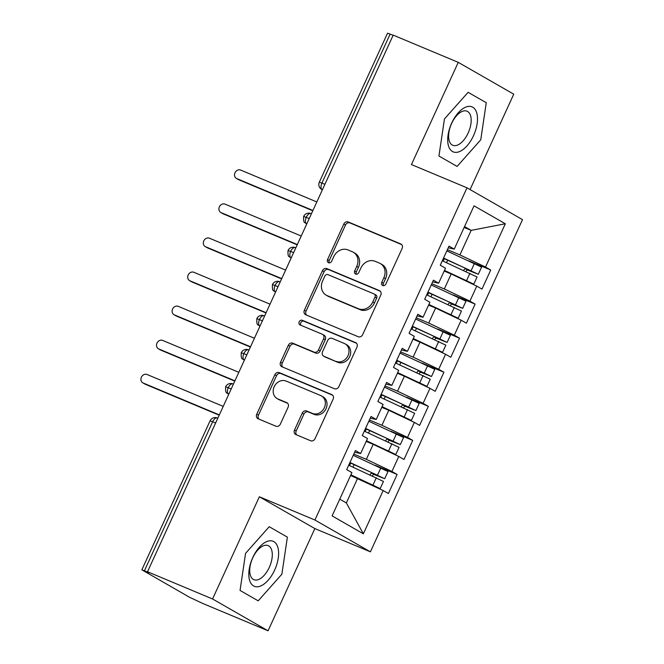 <?xml version="1.0" encoding="UTF-8"?>
<svg xmlns="http://www.w3.org/2000/svg" width="664" height="664" viewBox="0 0 664 664"><rect width="100%" height="100%" fill="white"/><g stroke="black" fill="none" stroke-linecap="round" stroke-linejoin="round"><path stroke-width="1" d="M382.73 285.512A2.581 2.208 -60.2 0 0 385.842 284.026L402.11 248.494A3.685 3.154 -60.2 0 0 401.031 244.078A3.685 3.154 -60.2 0 0 400.732 243.929L348.251 221.959A3.685 3.154 -60.2 0 0 343.803 224.083L327.535 259.616A2.581 2.208 -60.2 0 0 331.61 261.326L333.718 256.727A11.786 10.093 -60.2 0 1 347.953 249.93L352.318 251.764A11.786 10.093 -60.2 0 1 353.289 252.237A11.786 10.093 -60.2 0 1 356.751 266.372L354.651 270.97A2.581 2.208 -60.2 0 0 358.726 272.68L360.834 268.082A11.786 10.093 -60.2 0 1 375.06 261.284L379.434 263.11A11.786 10.093 -60.2 0 1 380.397 263.591A11.786 10.093 -60.2 0 1 383.867 277.718L381.758 282.316A2.581 2.208 -60.2 0 0 382.73 285.512M294.509 430.015A3.685 3.154 -60.2 0 0 295.596 434.43A3.685 3.154 -60.2 0 0 295.895 434.58L310.619 440.747A3.685 3.154 -60.2 0 0 315.068 438.622L333.137 399.155A3.685 3.154 -60.2 0 0 332.05 394.74A3.685 3.154 -60.2 0 0 331.751 394.59L279.27 372.62A3.685 3.154 -60.2 0 0 274.821 374.745L256.752 414.212A3.685 3.154 -60.2 0 0 257.839 418.627A3.685 3.154 -60.2 0 0 258.138 418.776L275.925 426.222A3.685 3.154 -60.2 0 0 280.374 424.097L288.101 407.206A3.685 3.154 -60.2 0 0 287.022 402.791A3.685 3.154 -60.2 0 0 286.715 402.641L277.901 398.948A9.852 8.441 -60.2 0 1 277.096 398.558A9.852 8.441 -60.2 0 1 274.423 386.265A9.852 8.441 -60.2 0 1 286.093 381.061L320.637 395.52A9.852 8.441 -60.2 0 1 321.442 395.918A9.852 8.441 -60.2 0 1 324.115 408.202A9.852 8.441 -60.2 0 1 312.445 413.415L306.693 410.999A3.685 3.154 -60.2 0 0 302.244 413.124L294.509 430.015L296.194 430.977A3.685 3.154 -60.2 0 0 296.642 434.895M470.07 189.58L513.753 94.172L458.251 62.35L393.204 35.126L147.516 571.754L149.201 572.717L141.847 569.828L189.597 597.301L203.01 603.568L268.065 630.8L314.861 528.586L370.404 551.834L314.91 520.02L259.367 496.763L212.563 598.978L147.516 571.754M458.251 62.35L411.456 164.564L466.999 187.821L314.91 520.02M358.236 336.739A3.685 3.154 -60.2 0 0 362.685 334.614L380.754 295.148A3.685 3.154 -60.2 0 0 379.667 290.732A3.685 3.154 -60.2 0 0 379.368 290.583L326.887 268.613A3.685 3.154 -60.2 0 0 322.438 270.738L304.369 310.204A3.685 3.154 -60.2 0 0 305.457 314.62A3.685 3.154 -60.2 0 0 305.755 314.769L358.236 336.739M356.942 347.156L338.872 386.614A3.685 3.154 -60.2 0 1 334.432 388.739L281.951 366.769A3.685 3.154 -60.2 0 1 281.644 366.619A3.685 3.154 -60.2 0 1 280.565 362.204L288.292 345.322A3.685 3.154 -60.2 0 1 292.741 343.197L314.031 352.103A3.685 3.154 -60.2 0 0 318.471 349.978L323.6 338.773A3.685 3.154 -60.2 0 0 322.521 334.357A3.685 3.154 -60.2 0 0 322.214 334.208L300.062 324.937A2.581 2.208 -60.2 0 1 302.203 320.255L355.555 342.591A3.685 3.154 -60.2 0 1 355.862 342.74A3.685 3.154 -60.2 0 1 356.942 347.156M370.404 551.834L522.502 219.635L466.999 187.821M464.153 227.437L471.158 230.367L505.321 223.768L474.038 205.832L454.234 249.108L449.013 246.12L440.282 265.193L445.494 268.19L438.63 283.179L433.418 280.191L424.686 299.265L429.899 302.261L423.034 317.251L417.822 314.263L409.082 333.336L414.294 336.333L407.43 351.322L402.218 348.334L393.486 367.408L398.699 370.404L391.835 385.394L386.622 382.406L377.882 401.479L383.095 404.476L376.231 419.465L371.018 416.477L362.287 435.551L367.499 438.547L360.635 453.537L355.423 450.549L346.683 469.622L351.903 472.619L332.091 515.886L363.366 533.823L383.178 490.547L350.592 475.474M505.321 223.768L485.509 267.044L459.92 254.901L447.395 249.656M468.85 260.877L490.721 270.032L485.509 267.044M490.721 270.032L481.989 289.106L476.777 286.118L469.913 301.116L444.324 288.973L431.799 283.727M453.255 294.949L475.125 304.104L469.913 301.116M475.125 304.104L466.385 323.185L461.173 320.189L454.309 335.187L428.728 323.044L416.195 317.799M437.651 329.02L459.521 338.175L454.309 335.187M459.521 338.175L450.79 357.257L445.577 354.261L438.713 369.259L413.124 357.116L400.599 351.87M422.055 363.092L443.925 372.247L438.713 369.259M443.925 372.247L435.194 391.328L429.973 388.332L423.109 403.33L397.528 391.187L385.004 385.942M406.459 397.163L428.33 406.318L423.109 403.33M428.33 406.318L419.59 425.4L414.377 422.404L407.513 437.402L381.924 425.259L369.4 420.013M390.855 431.235L412.726 440.39L407.513 437.402M412.726 440.39L403.994 459.471L398.782 456.475L391.918 471.473L366.329 459.33L353.804 454.085M375.26 465.306L397.13 474.461L391.918 471.473M397.13 474.461L388.39 493.543L383.178 490.547M360.635 453.537L354.651 452.242M339.752 499.154L346.359 502.939L357.589 478.412M346.359 502.939L363.366 533.823M376.231 419.465L370.246 418.171M366.329 459.33L373.193 444.341L366.188 441.402M398.782 456.475L373.193 444.341M391.835 385.394L385.842 384.099M381.924 425.259L388.789 410.269L381.792 407.331M414.377 422.404L388.789 410.269M407.43 351.322L401.446 350.019M397.528 391.187L404.393 376.197L397.387 373.259M429.973 388.332L404.393 376.197M423.034 317.251L417.042 315.948M413.124 357.116L419.988 342.118L412.983 339.188M445.577 354.261L419.988 342.118M438.63 283.179L432.646 281.876M428.728 323.044L435.592 308.046L428.587 305.116M461.173 320.189L435.592 308.046M393.105 35.341L390.133 34.096L321.924 183.073L324.895 184.318M322.405 189.755L322.106 189.63A5.627 2.888 112.7 0 1 321.924 183.073L319.326 182.177L387.535 33.2L390.133 34.096M454.234 249.108L448.241 247.805M444.324 288.973L451.188 273.975L444.183 271.045M476.777 286.118L451.188 273.975M212.563 598.978L268.065 630.8M457.098 166.432L480.761 139.78L486.264 102.721L468.112 92.304L444.448 118.956L438.937 156.023L457.098 166.432L438.937 156.023L444.448 118.956L468.112 92.304L486.264 102.721L480.761 139.78L457.098 166.432M314.861 528.586L259.367 496.763M287.379 537.135L269.219 526.718L245.555 553.369L240.053 590.437L258.205 600.845L281.868 574.194L287.379 537.135L281.868 574.194L258.205 600.845L240.053 590.437L245.555 553.369L269.219 526.718L287.379 537.135M459.92 254.901L471.158 230.367L464.543 226.573M309.216 218.564L303.656 216.422A5.627 5.627 0 0 1 310.943 213.567A5.627 2.888 112.7 0 0 306.245 217.319A5.627 2.888 112.7 0 0 306.511 223.702L306.793 223.868M293.621 252.635L288.051 250.494A5.627 5.627 0 0 1 295.347 247.639A5.627 2.888 112.7 0 0 290.649 251.39A5.627 2.888 112.7 0 0 290.907 257.773L291.189 257.939M278.017 286.707L272.456 284.565A5.627 5.627 0 0 1 279.743 281.71A5.627 2.888 112.7 0 0 275.045 285.462A5.627 2.888 112.7 0 0 275.311 291.845L275.593 292.011M262.421 320.778L256.852 318.637A5.627 5.627 0 0 1 264.147 315.782A5.627 2.888 112.7 0 0 259.45 319.533A5.627 2.888 112.7 0 0 259.707 325.916L259.989 326.082M246.825 354.85L241.256 352.708A5.627 5.627 0 0 1 248.543 349.853A5.627 2.888 112.7 0 0 243.854 353.605A5.627 2.888 112.7 0 0 244.111 359.988L244.393 360.154M231.221 388.921L225.652 386.78A5.627 5.627 0 0 1 232.948 383.925A5.627 2.888 112.7 0 0 228.25 387.676A5.627 2.888 112.7 0 0 228.507 394.059L228.798 394.225M383.493 285.669A2.581 2.208 -60.2 0 1 383.443 283.287L385.552 278.689A11.786 10.093 -60.2 0 0 382.082 264.554L380.397 263.591M353.289 252.237L354.966 253.2A11.786 10.093 -60.2 0 1 358.435 267.335L356.327 271.933A2.581 2.208 -60.2 0 0 356.377 274.315M401.662 244.584L349.928 222.921A3.685 3.154 -60.2 0 0 345.479 225.046L329.211 260.578A2.581 2.208 -60.2 0 0 329.261 262.961M380.306 291.239L328.572 269.576A3.685 3.154 -60.2 0 0 324.123 271.701L306.054 311.167A3.685 3.154 -60.2 0 0 306.502 315.076M374.986 297.115A2.581 2.208 -60.2 0 0 374.015 293.92L327.95 274.639A2.581 2.208 -60.2 0 0 324.837 276.124L322.621 280.972A11.786 10.093 -60.2 0 0 326.082 295.106A11.786 10.093 -60.2 0 0 327.045 295.58L358.535 308.76A11.786 10.093 -60.2 0 0 372.77 301.971L374.986 297.115L376.671 298.086A2.581 2.208 -60.2 0 0 375.907 294.99L374.23 294.027M326.082 295.106L327.767 296.069A11.786 10.093 -60.2 0 0 328.73 296.551L327.045 295.58M376.671 298.086L374.446 302.933A11.786 10.093 -60.2 0 1 360.22 309.731L328.73 296.551M322.521 334.357L324.198 335.32A3.685 3.154 -60.2 0 1 325.285 339.744L320.156 350.941A3.685 3.154 -60.2 0 1 315.707 353.065L294.426 344.159A3.685 3.154 -60.2 0 0 289.977 346.284L282.241 363.175A3.685 3.154 -60.2 0 0 282.69 367.084M356.493 343.238L303.888 321.218A2.581 2.208 -60.2 0 0 300.983 325.318M336.108 361.349A9.852 8.441 -60.2 0 0 347.778 356.136A9.852 8.441 -60.2 0 0 345.106 343.852A9.852 8.441 -60.2 0 0 344.301 343.454L332.133 338.358A3.685 3.154 -60.2 0 0 327.684 340.483L322.555 351.688A3.685 3.154 -60.2 0 0 323.642 356.103A3.685 3.154 -60.2 0 0 323.941 356.253L337.793 362.312A9.852 8.441 -60.2 0 0 349.463 357.099A9.852 8.441 -60.2 0 0 346.791 344.815L345.106 343.852M323.642 356.103L325.318 357.066A3.685 3.154 -60.2 0 0 325.617 357.215L323.941 356.253M337.793 362.312L325.617 357.215M321.442 395.918L323.127 396.881A9.852 8.441 -60.2 0 1 325.8 409.165A9.852 8.441 -60.2 0 1 314.13 414.377L308.37 411.971A3.685 3.154 -60.2 0 0 303.921 414.095L296.194 430.977M277.096 398.558L278.772 399.521A9.852 8.441 -60.2 0 0 279.577 399.919L277.901 398.948M287.653 403.297L279.577 399.919M332.689 395.246L280.947 373.591A3.685 3.154 -60.2 0 0 276.506 375.716L258.437 415.174A3.685 3.154 -60.2 0 0 258.885 419.092M443.444 258.296L471.374 270.953L465.821 268.978A1.502 1.278 -60.2 0 0 463.862 270.547M443.552 258.047L478.304 274.282L481.583 267.127L446.83 250.892M478.304 274.282L468.037 270.24A1.502 1.278 119.8 0 0 466.086 271.551M462.717 279.453L469.34 282.134L466.85 280.831L444.374 270.646M442.307 260.778L477.059 277.004L473.781 284.167L444.482 270.397M468.734 282.308L473.781 284.167M236.749 178.583L238.94 179.836A4.689 4.017 119.8 0 1 238.55 179.645L236.367 178.392A4.689 4.017 -60.2 0 0 236.749 178.583L312.927 210.471M316.819 201.956L240.65 170.067A4.689 4.017 -60.2 0 0 235.097 172.549A4.689 4.017 -60.2 0 0 236.367 178.392M238.94 179.836L312.794 210.754M427.84 292.368L455.778 305.025L450.225 303.05A1.502 1.278 -60.2 0 0 448.266 304.618M427.956 292.118L462.7 308.353L465.979 301.199L431.235 284.964M462.7 308.353L452.433 304.311A1.502 1.278 119.8 0 0 450.491 305.623M447.121 313.524L453.744 316.205L451.254 314.902L428.77 304.718M426.711 294.849L461.455 311.076L458.177 318.239L428.886 304.469M453.13 316.379L458.177 318.239M221.153 212.654L223.336 213.908A4.689 4.017 119.8 0 1 222.955 213.725L220.772 212.463A4.689 4.017 -60.2 0 0 221.153 212.654L297.323 244.543M301.224 236.027L225.054 204.138A4.689 4.017 -60.2 0 0 219.493 206.62A4.689 4.017 -60.2 0 0 220.772 212.463M223.336 213.908L297.19 244.825M412.244 326.439L440.174 339.096L434.629 337.121A1.502 1.278 -60.2 0 0 432.662 338.69M412.352 326.19L447.104 342.425L450.383 335.27L415.631 319.035M447.104 342.425L436.837 338.383A1.502 1.278 119.8 0 0 434.895 339.694M431.525 347.596L438.149 350.277L435.65 348.974L413.174 338.789M411.107 328.921L445.859 345.156L442.581 352.31L413.282 338.54M437.534 350.451L442.581 352.31M205.549 246.726L207.741 247.979A4.689 4.017 119.8 0 1 207.359 247.797L205.168 246.535A4.689 4.017 -60.2 0 0 205.549 246.726L281.727 278.614M285.628 270.099L209.45 238.21A4.689 4.017 -60.2 0 0 203.898 240.692A4.689 4.017 -60.2 0 0 205.168 246.535M207.741 247.979L281.594 278.897M396.649 360.51L424.578 373.168L419.026 371.193A1.502 1.278 -60.2 0 0 417.067 372.761M396.757 360.262L431.509 376.496L434.779 369.342L400.035 353.107M431.509 376.496L421.233 372.454A1.502 1.278 119.8 0 0 419.291 373.766M415.921 381.667L422.545 384.348L420.055 383.045L397.57 372.861M395.512 362.992L430.255 379.227L426.985 386.382L397.686 372.612M421.93 384.522L426.985 386.382M189.954 280.797L192.137 282.051A4.689 4.017 119.8 0 1 191.755 281.868L189.572 280.615A4.689 4.017 -60.2 0 0 189.954 280.797L266.123 312.686M270.024 304.17L193.855 272.281A4.689 4.017 -60.2 0 0 188.302 274.763A4.689 4.017 -60.2 0 0 189.572 280.615M192.137 282.051L265.998 312.968M381.045 394.582L408.974 407.239L403.43 405.264A1.502 1.278 -60.2 0 0 401.463 406.833M381.161 394.333L415.905 410.568L419.183 403.413L384.431 387.178M415.905 410.568L405.638 406.526A1.502 1.278 119.8 0 0 403.695 407.837M400.326 415.739L406.949 418.42L404.451 417.116L381.974 406.932M379.908 397.064L414.66 413.298L411.381 420.453L382.082 406.683M406.335 418.594L411.381 420.453M174.35 314.869L176.541 316.122A4.689 4.017 119.8 0 1 176.159 315.939L173.968 314.686A4.689 4.017 -60.2 0 0 174.35 314.869L250.527 346.757M254.428 338.242L178.251 306.353A4.689 4.017 -60.2 0 0 172.698 308.835A4.689 4.017 -60.2 0 0 173.968 314.686M176.541 316.122L250.394 347.04M473.532 135.639A24.394 12.533 112.7 0 0 472.743 107.219A24.394 12.533 112.7 0 0 451.669 123.106A24.394 12.533 112.7 0 0 452.466 151.517A24.394 12.533 112.7 0 0 473.532 135.639M468.17 132.983A18.467 9.487 112.7 0 0 467.024 111.203A18.467 9.487 112.7 0 0 451.62 123.487A18.467 9.487 112.7 0 0 452.765 145.275A18.467 9.487 112.7 0 0 468.17 132.983M274.647 570.052A24.394 12.533 112.7 0 0 273.85 541.633A24.394 12.533 112.7 0 0 252.785 557.519A24.394 12.533 112.7 0 0 253.573 585.93A24.394 12.533 112.7 0 0 274.647 570.052M269.285 567.396A18.467 9.487 112.7 0 0 268.14 545.609A18.467 9.487 112.7 0 0 252.727 557.901A18.467 9.487 112.7 0 0 253.872 579.689A18.467 9.487 112.7 0 0 269.285 567.396M365.449 428.654L393.378 441.311L387.826 439.336A1.502 1.278 -60.2 0 0 385.867 440.904M365.557 428.404L400.309 444.639L403.579 437.485L368.835 421.25M400.309 444.639L390.034 440.597A1.502 1.278 119.8 0 0 388.091 441.909M384.722 449.81L391.345 452.491L388.855 451.188L366.37 441.004M364.312 431.135L399.056 447.37L395.786 454.525L366.486 440.755M390.739 452.665L395.786 454.525M158.754 348.94L160.937 350.194A4.689 4.017 119.8 0 1 160.555 350.011L158.372 348.758A4.689 4.017 -60.2 0 0 158.754 348.94L234.923 380.829M238.824 372.313L162.655 340.424A4.689 4.017 -60.2 0 0 157.102 342.906A4.689 4.017 -60.2 0 0 158.372 348.758M160.937 350.194L234.799 381.111M349.845 462.725L377.774 475.382L372.23 473.407A1.502 1.278 -60.2 0 0 370.263 474.976M349.961 462.476L384.705 478.711L387.983 471.556L353.231 455.321M384.705 478.711L374.438 474.669A1.502 1.278 119.8 0 0 372.496 475.98M369.126 483.882L375.749 486.563L373.251 485.259L350.775 475.075M348.708 465.207L383.46 481.441L380.181 488.596L350.882 474.826M375.135 486.737L380.181 488.596M143.158 383.012L145.341 384.265A4.689 4.017 119.8 0 1 144.959 384.082L142.768 382.829A4.689 4.017 -60.2 0 0 143.158 383.012L219.327 414.9M223.228 406.385L147.051 374.496A4.689 4.017 -60.2 0 0 141.498 376.978A4.689 4.017 -60.2 0 0 142.768 382.829M145.341 384.265L219.195 415.183M215.626 422.993L212.654 421.748L144.445 570.725M217.518 418.079A5.627 2.888 112.7 0 0 217.352 417.996A5.627 2.888 112.7 0 0 212.654 421.748L210.056 420.851L141.847 569.828M322.372 189.821L321.65 189.406A5.627 4.822 -60.2 0 0 322.106 189.63L322.389 189.796M311.109 213.65A5.627 2.888 112.7 0 0 310.943 213.567L311.416 213.767M306.809 223.826L306.511 223.702A5.627 4.822 -60.2 0 1 306.046 223.477L306.776 223.892M291.206 257.898L290.907 257.773A5.627 4.822 -60.2 0 1 290.45 257.549L291.181 257.964M275.61 291.969L275.311 291.845A5.627 4.822 -60.2 0 1 274.846 291.62L275.577 292.036M260.006 326.041L259.707 325.916A5.627 4.822 -60.2 0 1 259.25 325.692L259.981 326.107M244.41 360.112L244.111 359.988A5.627 4.822 -60.2 0 1 243.647 359.763L244.377 360.178M228.814 394.184L228.507 394.059A5.627 4.822 -60.2 0 1 228.051 393.835L228.781 394.25M295.513 247.722A5.627 2.888 112.7 0 0 295.347 247.639L295.812 247.838M279.909 281.793A5.627 2.888 112.7 0 0 279.743 281.71L280.216 281.909M264.313 315.865A5.627 2.888 112.7 0 0 264.147 315.782L264.612 315.981M248.709 349.936A5.627 2.888 112.7 0 0 248.543 349.853L249.017 350.053M233.114 384.008A5.627 2.888 112.7 0 0 232.948 383.925L233.421 384.124M385.552 278.689L383.867 277.718M356.327 271.933L354.651 270.97M358.435 267.335L356.751 266.372M329.211 260.578L327.535 259.616M345.479 225.046L343.803 224.083M349.928 222.921L348.251 221.959M401.313 244.261L400.732 243.929M383.443 283.287L381.758 282.316M306.054 311.167L304.369 310.204M324.123 271.701L322.438 270.738M328.572 269.576L326.887 268.613M379.949 290.915L379.368 290.583M360.22 309.731L358.535 308.76M374.446 302.933L372.77 301.971M282.241 363.175L280.565 362.204M289.977 346.284L288.292 345.322M294.426 344.159L292.741 343.197M315.707 353.065L314.031 352.103M320.156 350.941L318.471 349.978M325.285 339.744L323.6 338.773M303.888 321.218L302.203 320.255M356.136 342.923L355.555 342.591M303.921 414.095L302.244 413.124M308.37 411.971L306.693 410.999M314.13 414.377L312.445 413.415M287.296 402.973L286.715 402.641M258.437 415.174L256.752 414.212M276.506 375.716L274.821 374.745M280.947 373.591L279.27 372.62M332.332 394.922L331.751 394.59M465.821 268.978L468.037 270.24M469.929 273.294L466.651 280.449M447.677 260.213L446.54 262.695M474.453 263.417L471.183 270.572M444.282 258.678L443.154 261.159M450.225 303.05L452.433 304.311M454.334 307.366L451.055 314.52M432.081 294.285L430.944 296.767M458.857 297.489L455.579 304.643M428.687 292.749L427.55 295.231M434.629 337.121L436.837 338.383M438.73 341.437L435.459 348.592M416.477 328.356L415.349 330.838M443.253 331.56L439.983 338.715M413.091 326.821L411.954 329.303M419.026 371.193L421.233 372.454M423.134 375.509L419.856 382.663M400.882 362.428L399.745 364.909M427.657 365.632L424.379 372.786M397.487 360.892L396.35 363.374M403.43 405.264L405.638 406.526M407.53 409.58L404.26 416.735M385.286 396.499L384.149 398.981M412.062 399.703L408.783 406.858M381.891 394.964L380.754 397.445M387.826 439.336L390.034 440.597M391.934 443.652L388.656 450.806M369.682 430.571L368.545 433.052M396.458 433.775L393.179 440.929M366.287 429.035L365.15 431.517M372.23 473.407L374.438 474.669M376.339 477.723L373.06 484.878M354.086 464.642L352.949 467.124M380.862 467.846L377.584 475.001M350.692 463.107L349.554 465.589M319.326 182.177A5.627 5.627 0 0 0 321.65 189.406M306.046 223.477L305.075 222.772C303.855 222.656 303.382 220.539 303.656 216.422M290.45 257.549L289.479 256.844C288.251 256.727 287.778 254.611 288.051 250.494M274.846 291.62L273.875 290.915C272.655 290.799 272.182 288.682 272.456 284.565M259.25 325.692L258.279 324.986C257.059 324.87 256.578 322.754 256.852 318.637M243.647 359.763L242.675 359.058C241.455 358.942 240.982 356.825 241.256 352.708M217.817 418.195L217.352 417.996A5.627 5.627 0 0 0 210.056 420.851M228.051 393.835L227.08 393.129C225.86 393.013 225.387 390.897 225.652 386.78"/></g></svg>
